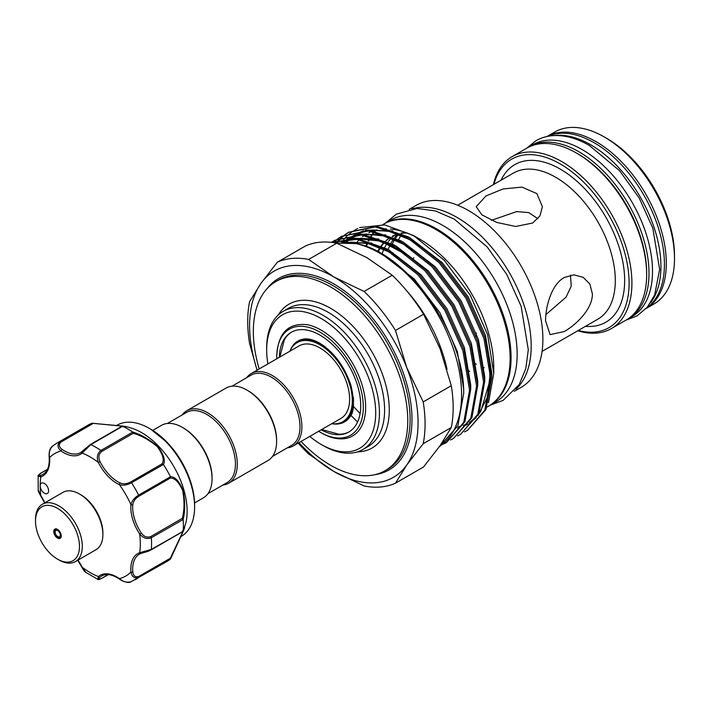<?xml version="1.0" encoding="UTF-8"?>
<svg xmlns="http://www.w3.org/2000/svg" width="710" height="710" viewBox="0 0 710 710"><rect width="100%" height="100%" fill="white"/><g stroke="black" fill="none" stroke-linecap="round" stroke-linejoin="round"><path stroke-width="1.06" d="M528.009 147.476A99.267 57.315 60 0 1 529.172 146.784A99.267 57.315 60 0 1 578.801 151.7A99.267 57.315 60 0 1 643.65 239.172A99.267 57.315 60 0 1 628.439 318.719A99.267 57.315 60 0 1 627.25 319.376M529.172 146.784L532.678 144.751A99.267 57.315 60 0 1 582.315 149.668A99.267 57.315 60 0 1 647.165 237.149A99.267 57.315 60 0 1 631.944 316.695L628.439 318.719M554.066 135.574A99.267 57.315 60 0 1 590.738 144.804A99.267 57.315 60 0 1 651.975 221.609A99.267 57.315 60 0 1 650.591 302.753M547.454 136.4A99.267 57.315 60 0 1 594.243 142.781A99.267 57.315 60 0 1 658.321 227.733A99.267 57.315 60 0 1 646.57 308.069M79.484 494.009L80.896 494.817A31.107 17.954 60 0 1 102.151 525.977A31.107 17.954 60 0 1 102.888 532.917L102.888 534.532A33.086 19.108 -120 0 0 102.107 527.148A33.086 19.108 -120 0 0 79.484 494.009A33.086 19.108 -120 0 0 62.941 492.367L42.351 504.26A33.086 19.108 60 0 1 64.983 510.339A33.086 19.108 60 0 1 81.517 539.041A33.086 19.108 60 0 1 75.446 561.574A33.086 19.108 60 0 1 58.894 559.933L57.492 559.125A31.107 17.954 -120 0 0 78.748 539.485A31.107 17.954 -120 0 0 54.652 506.896A31.107 17.954 -120 0 0 35.5 521.025A31.107 17.954 -120 0 0 36.237 527.965A31.107 17.954 -120 0 0 57.492 559.125M35.5 521.025L35.5 519.409A33.086 19.108 60 0 1 42.351 504.26M61.113 534.701A5.298 3.053 60 0 1 60.137 538.313A5.298 3.053 60 0 1 56.525 537.337A5.298 3.053 60 0 1 53.88 532.748A5.298 3.053 60 0 1 54.847 529.136A5.298 3.053 60 0 1 58.468 530.113A5.298 3.053 60 0 1 61.113 534.701M75.446 561.574L96.036 549.682A33.086 19.108 -120 0 0 102.888 534.532M82.067 567.05L85.857 572.402L97.785 579.307L98.379 576.555A1.322 1.074 49.6 0 0 100.048 577.115C98.104 579.147 98.654 579.555 101.681 578.339L108.142 574.603M42.778 491.897A5.955 3.435 -120 0 0 47.366 493.494A5.955 3.435 -120 0 0 45.999 484.77A5.955 3.435 -120 0 0 41.411 483.173A5.955 3.435 -120 0 0 40.177 485.906A5.955 3.435 -120 0 0 42.778 491.897M180.722 536.707L181.307 536.361A64.193 37.062 -120 0 0 194.602 506.976A64.193 37.062 -120 0 0 166.584 442.374A64.193 37.062 -120 0 0 149.215 428.352A64.193 37.062 -120 0 0 117.115 425.175L116.529 425.521M126.345 426.603L130.924 427.952A64.193 37.062 60 0 1 159.102 446.696A64.193 37.062 60 0 1 185.816 523.022L183.1 531.604L170.524 558.974M92.14 423.213L126.3 426.586L122.635 426.248L90.818 444.62L82.12 453.069A33.752 19.489 60 0 1 61.06 450.983C57.306 447.637 57.031 444.504 60.226 441.584A78.757 45.467 60 0 0 56.489 443.368L88.315 424.997A78.757 45.467 60 0 1 91.963 423.249L122.191 426.027C127.649 426.817 127.835 426.905 122.741 426.293A78.757 45.467 60 0 1 132.637 432.008C140.979 434.493 149.402 439.375 157.895 446.625C163.815 454.604 165.652 460.559 163.415 464.5A78.757 45.467 60 0 1 170.409 476.614C174.944 476.65 179.186 481.211 183.118 490.282C185.159 501.322 185.177 511.067 183.153 519.516A78.757 45.467 60 0 1 183.153 530.929L184.68 527.707M170.409 559.116L138.654 577.434C134.527 578.73 131.953 576.919 130.933 572.003A1.322 0.683 -5 0 0 132.805 571.887C133.338 575.987 135.335 577.514 138.805 576.449L170.32 558.255L182.754 531.985C184.582 527.308 184.431 527.246 182.292 531.799L183.153 530.929C185.168 526.234 185.159 526.421 183.136 531.497L170.409 559.116A78.757 45.467 60 0 1 167.063 561.397L130.746 581.916C128.971 583.256 123.416 581.934 119.617 579.191A1.322 0.683 125 0 1 119.44 578.641C123.229 581.96 127.259 582.937 131.51 581.552M167.391 423.471L186.508 412.439A40.532 23.403 60 0 1 217.739 423.293A40.532 23.403 60 0 1 235.436 464.091A40.532 23.403 60 0 1 227.04 482.64L207.932 493.681M152.703 430.42L161.507 425.334A41.854 24.167 60 0 1 182.443 427.411L183.375 427.952A40.532 23.403 60 0 1 212.041 477.599L212.041 478.673A41.854 24.167 60 0 1 203.371 497.843L194.567 502.92M182.221 414.906A41.854 24.167 60 0 1 186.783 410.744A41.854 24.167 60 0 1 219.035 421.962A41.854 24.167 60 0 1 237.309 464.091A41.854 24.167 60 0 1 228.638 483.253A41.854 24.167 60 0 1 222.754 485.116M186.783 410.744L226.091 388.05A41.854 24.167 60 0 1 247.018 390.127L247.959 390.669A40.532 23.403 60 0 1 276.616 440.315L276.616 441.389A41.854 24.167 60 0 1 267.945 460.55L228.638 483.253M231.975 386.187L251.083 375.146A40.532 23.403 60 0 1 282.323 386.009A40.532 23.403 60 0 1 300.01 426.799A40.532 23.403 60 0 1 291.615 445.356L272.507 456.397M246.796 377.622A41.854 24.167 60 0 1 251.358 373.46A41.854 24.167 60 0 1 283.618 384.678A41.854 24.167 60 0 1 301.883 426.799A41.854 24.167 60 0 1 293.221 445.969A41.854 24.167 60 0 1 287.337 447.832M251.358 373.46L299.087 345.903A41.854 24.167 60 0 1 331.348 357.121A41.854 24.167 60 0 1 349.622 399.242A41.854 24.167 60 0 1 340.951 418.412L293.221 445.969M331.801 423.692A46.674 26.944 -120 0 0 349.666 417.178C354.237 412.616 354.68 402.073 351.006 385.565C344.563 366.378 334.108 352.24 319.651 343.134C313.749 339.868 308.708 338.484 304.519 338.972A46.674 26.944 -120 0 0 289.937 351.193A45.662 26.368 60 0 1 297.188 342.611A45.662 26.368 60 0 1 320.024 344.874A45.662 26.368 60 0 1 349.852 385.113A45.662 26.368 60 0 1 342.85 421.704A45.662 26.368 60 0 1 331.827 423.675M297.188 342.611L298.36 341.936A45.662 26.368 60 0 1 321.186 344.199A45.662 26.368 60 0 1 323.529 345.646M349.231 431.769A57.572 33.246 60 0 1 338.856 434.227L321.692 429.523M276.758 358.798A61.22 35.34 60 0 1 276.731 357.165A61.22 35.34 60 0 1 320.024 332.173A61.22 35.34 60 0 1 363.307 407.149A61.22 35.34 60 0 1 320.015 432.142A61.22 35.34 60 0 1 318.613 431.298M276.731 357.165L276.731 356.491C277.85 333.283 287.994 322.677 307.164 324.674A62.87 36.299 -120 0 1 365.65 407.149A62.87 36.299 -120 0 1 321.186 432.816L320.015 432.142M279.323 357.316A57.572 33.246 60 0 1 291.233 332.298A57.572 33.246 60 0 1 320.024 335.147A57.572 33.246 60 0 1 357.636 385.885A57.572 33.246 60 0 1 348.805 432.017A57.572 33.246 60 0 1 321.186 429.816M377.622 251.659A90.17 52.061 60 0 1 380.516 246.743M381.155 245.855A90.17 52.061 60 0 1 384.998 241.506M385.849 240.734A90.17 52.061 60 0 1 389.817 237.761M392.231 236.403A90.17 52.061 60 0 1 398.07 234.167M401.603 233.412A90.17 52.061 60 0 1 406.981 232.978M405.738 232.516A90.17 52.061 -120 0 0 401.035 233.146M397.68 234.016A90.17 52.061 -120 0 0 392.186 236.377M389.888 237.788A90.17 52.061 -120 0 0 386.071 240.832M385.255 241.631A90.17 52.061 -120 0 0 381.563 246.05M380.95 246.956A90.17 52.061 -120 0 0 378.155 251.943M439.419 446.572L457.888 425.76L463.666 393.517C465.023 334.011 406.342 251.722 355.914 243.592A105.062 60.661 60 0 1 359.278 239.705M360.005 238.986A105.062 60.661 60 0 1 361.124 237.957M362.535 236.758A105.062 60.661 60 0 1 364.408 235.365M365.41 234.69A105.062 60.661 60 0 1 366.591 233.963M368.863 232.72A105.062 60.661 60 0 1 371.925 231.38M373.54 230.803A105.062 60.661 60 0 1 376.974 229.845M382.859 228.966A105.062 60.661 60 0 1 386.267 228.842M390.287 229.011A105.062 60.661 60 0 1 416.53 237.335M413.442 235.489L419.459 238.959A105.062 60.661 60 0 1 493.752 367.638L493.752 373.3L487.637 334.792L470.242 295.076L444.203 260.215L413.442 235.489L384.767 224.91L359.65 227.582M365.748 246.397A105.062 60.661 60 0 1 366.981 243.335M368.162 240.85A105.062 60.661 60 0 1 370.629 236.545M371.161 235.747A105.062 60.661 60 0 1 374.25 231.771M374.915 231.034A105.062 60.661 60 0 1 375.767 230.146M382.717 224.644L383.311 224.307A105.062 60.661 60 0 1 464.269 252.449A105.062 60.661 60 0 1 510.126 358.177A105.062 60.661 60 0 1 488.373 406.271L486.98 407.07M357.707 228.451L352.098 231.78M351.352 232.321L347.998 235.117M347.43 235.658L344.696 238.569M344.208 239.146L341.865 242.234M488.471 402.739L493.752 373.3M336.451 242.998L338.981 240.015M339.451 239.518L341.971 237.087M342.477 236.652L345.175 234.522M345.708 234.149L348.583 232.321L375.51 226.925L407.194 237.53L438.886 262.496L465.813 297.978L483.954 338.537L490.61 377.96L484.832 410.194L467.579 430.313L464.553 431.884M467.57 430.313L485.968 409.546L491.737 377.303L485.09 337.889L466.949 297.33L440.014 261.848L408.33 236.883L376.637 226.268L348.583 232.321M349.142 232.001L346.302 233.874M345.77 234.264L343.099 236.439M342.611 236.883L340.108 239.359M339.646 239.865L337.17 242.882M336.007 243.068L355.914 243.592A115.481 66.678 60 0 1 461.58 394.716A115.481 66.678 60 0 1 439.508 446.448M331.632 242.412L357.148 239.385L386.142 249.689L417.826 274.655L444.762 310.137L462.902 350.696L469.55 390.118L463.781 422.361L446.51 442.472L443.493 444.043M446.51 442.472L464.908 421.704L470.686 389.462L464.029 350.039L445.889 309.489L418.953 274.007L387.269 249.041L357.396 238.622L331.392 242.376M331.668 242.252L334.543 240.424L361.47 235.028L393.162 245.642L424.846 270.608L451.782 306.09L469.922 346.64L476.57 386.062L470.792 418.305L453.53 438.425L450.513 439.987M453.53 438.425L471.928 417.649L477.706 385.406L471.049 345.992L452.909 305.433L425.973 269.951L394.29 244.986L362.597 234.371L334.543 240.424M335.111 240.104L332.262 241.977M333.354 242.634L334.951 241.143M335.457 240.699L338.155 238.578M338.688 238.196L341.563 236.377L368.49 230.972L400.183 241.586L431.866 266.552L458.802 302.034L476.934 342.593L483.59 382.007L477.812 414.249L460.55 434.369L457.533 435.931M460.55 434.369L478.948 413.602L484.726 381.359L478.07 341.936L459.929 301.377L432.993 265.895L401.31 240.93L369.617 230.324L341.563 236.377M342.131 236.048L339.282 237.921M338.75 238.311L336.078 240.486M335.59 240.93L333.771 242.696M406.253 290.275A107.21 61.894 60 0 1 447.007 369.182M298.99 442.632A119.12 68.772 -120 0 0 333.824 471.449L364.115 485.977A125.413 72.402 60 0 0 395.479 483.173L423.568 466.958L439.996 445.756L451.294 427.509A125.413 72.402 -120 0 0 453.166 407.682A125.413 72.402 -120 0 0 451.294 385.699L423.204 401.913L406.777 367.673A119.12 68.772 -120 0 0 333.824 276.927A119.12 68.772 -120 0 0 260.881 283.441A119.12 68.772 -120 0 0 249.592 325.553A119.12 68.772 -120 0 0 257.135 370.132M257.064 370.167L249.583 343.489A125.413 72.402 60 0 1 247.71 321.506A125.413 72.402 60 0 1 249.583 301.679L260.881 283.441L277.308 262.238A125.413 72.402 60 0 1 308.664 259.434L333.824 276.927L364.115 291.446A125.413 72.402 60 0 1 395.479 330.461L406.777 367.673A119.12 68.772 -120 0 1 406.777 464.935L423.204 443.732A125.413 72.402 60 0 0 423.204 401.913M259.194 368.943A109.198 63.048 60 0 1 253.337 331.499A109.198 63.048 60 0 1 275.95 281.515A109.198 63.048 60 0 1 360.094 310.767A109.198 63.048 60 0 1 407.762 420.657A109.198 63.048 60 0 1 385.148 470.641A109.198 63.048 60 0 1 301.049 441.442M266.676 347.847A79.751 46.044 60 0 1 283.192 311.335A79.751 46.044 60 0 1 344.643 332.706A79.751 46.044 60 0 1 379.451 412.954A79.751 46.044 60 0 1 362.934 449.465A79.751 46.044 60 0 1 323.059 445.516L321.186 444.433A77.097 44.517 -120 0 0 375.705 412.954A77.097 44.517 -120 0 0 321.186 318.533A77.097 44.517 -120 0 0 266.676 350.003L266.676 347.847M488.835 405.996A105.062 60.661 -120 0 0 489.305 405.73A105.062 60.661 -120 0 0 505.413 321.55A105.062 60.661 -120 0 0 436.774 228.966A105.062 60.661 -120 0 0 384.243 223.765A105.062 60.661 -120 0 0 383.782 224.04M489.305 405.73L495.394 402.224A105.062 60.661 -120 0 0 511.493 318.036A105.062 60.661 -120 0 0 442.862 225.452A105.062 60.661 -120 0 0 390.331 220.251L384.243 223.765M578.295 330.469A97.288 56.17 -120 0 0 629.104 283.139A97.288 56.17 -120 0 0 569.384 169.921A97.288 56.17 -120 0 0 493.92 184.325M493.388 184.635A99.267 57.315 60 0 1 512.087 156.644A99.267 57.315 60 0 1 588.581 183.233A99.267 57.315 60 0 1 631.918 283.139A99.267 57.315 60 0 1 611.354 328.579A99.267 57.315 60 0 1 577.762 330.78M576.467 153.049L577.869 153.857A97.288 56.17 60 0 1 646.659 273.004L646.659 274.628A99.267 57.315 -120 0 0 576.467 153.049A99.267 57.315 -120 0 0 526.829 148.133L512.087 156.644M546.984 136.498A99.267 57.315 60 0 1 623.309 163.726A99.267 57.315 60 0 1 666.308 263.277A99.267 57.315 60 0 1 646.251 308.433L653.937 303.995A99.267 57.315 -120 0 0 674.5 258.555A99.267 57.315 -120 0 0 604.308 136.977A99.267 57.315 -120 0 0 554.67 132.06L546.966 136.506M604.308 136.977L606.651 138.326A95.957 55.407 60 0 1 674.5 255.848L674.5 258.555M411.889 208.9A105.062 60.661 60 0 1 489.882 245.305A105.062 60.661 60 0 1 531.186 346.018A105.062 60.661 60 0 1 516.001 389.222M409.2 209.352L416.069 205.394A105.062 60.661 60 0 1 497.027 233.537A105.062 60.661 60 0 1 542.884 339.265A105.062 60.661 60 0 1 521.131 387.358L514.262 391.325M532.704 223.002L515.726 226.472L496.743 222.443L481.779 214.775L476.224 206.681L485.915 195.987L502.92 188.984L521.903 187.094L536.849 193.59L542.396 206.681L539.919 215.902L532.704 223.002M545.573 320.831C545.546 306.4 551.501 284.541 564.193 277.539L573.928 274.85L583.176 277.308L589.886 284.062L592.371 293.807C592.743 308.389 576.804 324.47 564.193 331.579L550.09 334.623L545.573 320.831M570.467 275.178L571.248 286.086L566.074 297.126L545.91 314.601M491.471 220.313L516.72 211.58L528.808 212.609L537.887 218.751M393.278 261.591A90.17 52.061 60 0 1 393.313 261.04M398.683 239.501A90.17 52.061 60 0 1 401.061 235.356M399.02 233.927A90.17 52.061 -120 0 0 395.718 238.001M395.106 238.906A90.17 52.061 -120 0 0 392.346 243.92M394.405 235.409A90.17 52.061 -120 0 0 392.87 236.678M391.192 238.267A90.17 52.061 -120 0 0 388.175 241.808M387.021 243.459A90.17 52.061 -120 0 0 384.642 247.604M384.163 248.606A90.17 52.061 -120 0 0 382.015 254.109M388.228 249.583A90.17 52.061 60 0 1 390.491 244.187M390.997 243.21A90.17 52.061 60 0 1 394.041 238.391M394.707 237.522A90.17 52.061 60 0 1 397.635 234.291M182.443 427.411A41.854 24.167 60 0 1 212.041 478.673M266.676 350.003A77.097 44.517 -120 0 0 267.892 363.919M309.746 436.419A77.097 44.517 -120 0 0 321.186 444.433M611.354 328.579L626.096 320.068A99.267 57.315 -120 0 0 646.659 274.628M376.309 230.005A105.062 60.661 -120 0 0 375.297 231.096M374.649 231.842A105.062 60.661 -120 0 0 371.658 235.862M371.144 236.67A105.062 60.661 -120 0 0 368.738 241.018M367.629 243.477A105.062 60.661 -120 0 0 366.404 246.636M298.209 443.084A125.413 72.402 60 0 0 308.664 453.965L333.824 471.449A119.12 68.772 -120 0 0 406.777 464.935L395.479 483.173M364.115 291.446L392.213 275.231A125.413 72.402 -120 0 1 423.568 314.237L395.479 330.461M308.664 259.434L336.762 243.21L367.052 257.739L392.213 275.231M277.308 262.238L305.398 246.015A125.413 72.402 -120 0 1 336.762 243.21M451.294 427.509L423.204 443.732M423.568 314.237L439.996 348.486L451.294 385.699M279.829 357.023L284.346 339.806A57.572 33.246 60 0 1 291.659 332.058M353.394 397.369A45.662 26.368 60 0 1 344.022 421.03L342.85 421.704M247.018 390.127A41.854 24.167 60 0 1 276.616 441.389M47.41 469.416L40.949 473.153C38.384 475.167 38.464 475.842 41.189 475.176A1.322 1.074 70.4 0 0 40.843 476.898L38.163 476.046L38.18 489.82L40.674 495.864C38.828 492.634 38.003 490.619 38.18 489.82M163.415 464.5L131.51 482.747C127.25 485.054 123.229 485.702 119.44 484.681A1.322 0.843 -65.5 0 1 120.274 483.013C123.513 484.264 126.948 483.936 130.587 482.028L162.102 463.834C164.48 460.053 162.909 454.364 157.38 446.759C149.233 439.943 141.166 435.461 133.196 433.322L132.637 432.008M53.081 445.711C49.762 448.711 48.591 452.678 49.567 457.622A1.322 0.683 -5 0 1 49.185 457.196C48.786 451.888 49.851 448.214 52.398 446.182L56.489 443.368M121.57 426.612L122.635 426.248L121.57 426.612C126.602 427.038 126.602 426.87 121.561 426.106L91.963 423.249M183.153 519.516L151.328 537.763C146.934 539.414 143.047 538.144 139.657 533.947L141.184 532.908C143.855 536.689 147.059 537.905 150.777 536.556L182.292 518.362C184.44 510.384 184.582 501.136 182.727 490.61C178.911 482.099 174.784 477.928 170.32 478.078L170.409 476.614M77.958 560.119A33.752 19.489 60 0 1 82.12 567.175A70.814 40.887 -120 0 0 98.379 576.555A33.752 19.489 60 0 1 119.44 578.641A70.814 40.887 -120 0 0 130.933 572.003A33.752 19.489 60 0 1 139.657 552.726L151.328 549.416L182.292 531.799M140.908 553.463A32.429 18.726 -120 0 0 139.391 554.191L141.041 553.427A1.322 1.074 70.4 0 1 139.657 552.726A70.814 40.887 -120 0 0 139.657 533.947A33.752 19.489 60 0 1 130.933 504.597C131.953 500.807 134.527 497.648 138.654 495.11L170.462 476.747M133.196 433.322L101.681 451.516C98.654 454.063 98.104 457.444 100.048 461.651A32.429 18.726 -120 0 0 120.274 483.013M170.32 478.078L138.805 496.272C135.335 498.464 133.338 501.278 132.805 504.703A1.322 0.843 5.5 0 1 130.933 504.597A70.814 40.887 -120 0 0 119.44 484.681A33.752 19.489 60 0 1 98.379 462.459C96.436 457.417 97.279 453.415 100.918 450.451L132.726 432.079M150.777 549.993L141.184 553.365A1.322 1.074 70.4 0 1 141.041 553.427C144.973 552.043 146.624 552.22 151.052 549.93L151.052 549.93A1.322 0.763 60 0 1 150.777 549.993M100.048 461.651L98.379 462.459A70.814 40.887 -120 0 0 82.12 453.069A1.322 1.074 -130.4 0 1 82.333 451.427L90.055 444.806A1.322 0.763 60 0 1 90.241 444.593L90.241 444.593A1.322 0.763 60 0 1 90.818 444.62A78.757 45.467 60 0 1 100.918 450.451A1.322 0.763 60 0 1 101.681 451.516M61.149 441.939A1.322 0.763 60 0 0 60.226 441.584L92.034 423.222L92.664 423.746L61.149 441.939C58.495 444.416 58.806 446.909 62.098 449.421A32.429 18.726 -120 0 0 80.718 452.563A32.429 18.726 -120 0 0 82.103 451.613M182.292 518.362L183.136 519.392M170.32 558.255L170.462 559.063L170.32 558.255M184.05 528.409L183.136 531.053M125.377 426.781L122.635 426.248M44.872 502.804A33.752 19.489 60 0 0 40.843 495.678A70.814 40.887 -120 0 1 40.177 485.906A70.814 40.887 -120 0 1 40.843 476.898A33.752 19.489 60 0 0 49.567 457.622A70.814 40.887 -120 0 1 61.06 450.983A1.322 0.683 -55 0 1 62.098 449.421M162.102 463.834L163.327 464.375M60.217 534.266A3.639 2.103 -120 0 0 57.066 530.334A3.639 2.103 -120 0 0 55.238 532.917A3.639 2.103 -120 0 0 58.389 536.84A3.639 2.103 -120 0 0 60.217 534.266M150.813 429.275L167.613 442.836C184.751 461.979 193.75 482.747 194.602 505.129A61.939 35.757 -120 0 0 167.569 442.8A61.939 35.757 -120 0 0 150.813 429.275L149.215 428.352M385.148 470.641L387.491 469.292A109.198 63.048 -120 0 0 410.105 419.308A109.198 63.048 -120 0 0 362.437 309.418A109.198 63.048 -120 0 0 278.293 280.157L275.95 281.515M267.315 288.402A110.52 63.811 60 0 1 355.151 299.682A110.52 63.811 60 0 1 411.977 419.308A110.52 63.811 60 0 1 374.862 474.679M362.934 449.465L368.082 446.492A79.751 46.044 -120 0 0 384.598 409.981A79.751 46.044 -120 0 0 349.79 329.733A79.751 46.044 -120 0 0 288.34 308.362L283.192 311.335M278.284 314.974A83.052 47.952 60 0 1 344.332 318.115A83.052 47.952 60 0 1 389.275 409.981A83.052 47.952 60 0 1 357.334 451.888M542.085 351.379L597.829 319.198A84.375 48.715 -120 0 0 615.304 280.574A84.375 48.715 -120 0 0 578.472 195.658A84.375 48.715 -120 0 0 513.445 173.054L457.702 205.234M501.091 180.18A90.995 52.54 60 0 1 573.156 178.024A90.995 52.54 60 0 1 624.658 280.574A90.995 52.54 60 0 1 585.475 326.334M484.264 367.736A84.375 48.715 60 0 1 483.732 367.54M476.277 364.212A84.375 48.715 60 0 1 475.487 363.795M468.999 370.904A90.995 52.54 -120 0 0 469.7 371.303M413.619 258.449A84.375 48.715 60 0 1 413.628 257.597M357.565 422.006L350.838 415.323M360.094 413.584L353.713 406.723M346.533 242.412L367.248 243.255L389.399 252.077L400.6 259.265M341.545 242.438L351.033 238.88M353.908 238.303L374.463 239.243L396.42 248.021L407.62 255.218M344.803 240.681L347.651 238.897M348.85 238.24L358.053 234.824M360.928 234.247L381.483 235.196L403.44 243.974L414.64 251.162M345.566 242.012L346.959 240.61M351.823 236.634L354.672 234.841M355.87 234.185L365.073 230.777M367.94 230.2L388.503 231.14L410.46 239.918L421.66 247.115M489.598 363.911L490.175 373.939L487.273 397.529L477.999 415.634M476.161 417.684L468.902 423.506M467.766 424.163L465.449 425.343M459.654 427.455L457.604 427.961M381.953 254.073L414.276 279.012L440.014 312.879L457.347 351.592L463.719 389.213L463.666 393.935M344.181 242.367L371.747 243.042M388.973 250.018L421.296 274.965L447.034 308.823L464.367 347.536L470.739 385.157L470.686 389.888M341.51 242.447L349.391 238.862M351.574 238.214L378.767 238.986M395.994 245.962L428.316 270.909L454.045 304.776L471.387 343.48L477.759 381.11L477.706 385.832M352.568 238.942L343.001 242.385L347.714 238.888M348.779 238.24L356.411 234.806M358.594 234.158L385.787 234.939M403.014 241.915L435.336 266.862L461.065 300.72L478.407 339.433L484.779 377.054L484.726 381.785M345.992 242.394L349.453 238.862M350.19 238.214L354.734 234.841M355.799 234.193L363.431 230.75M365.614 230.111L392.808 230.883M410.034 237.859L442.357 262.806L468.085 296.673L485.427 335.377L491.799 372.998L491.746 377.729M41.189 475.176A32.429 18.726 -120 0 0 42.982 474.351C47.605 471.653 49.673 465.938 49.185 457.196M138.805 576.449A1.322 0.763 60 0 1 138.654 577.434A78.757 45.467 60 0 1 135.246 579.777M150.777 536.556A1.322 0.763 60 0 1 151.328 537.763A78.757 45.467 60 0 1 151.328 549.416A1.322 0.763 60 0 1 151.052 549.93L182.692 531.666M130.587 482.028A1.322 0.763 60 0 1 131.51 482.747A78.757 45.467 60 0 1 138.654 495.11A1.322 0.763 60 0 1 138.805 496.272M132.805 504.703A32.429 18.726 -120 0 0 141.184 532.908M139.391 554.191A32.429 18.726 -120 0 0 132.805 571.887M119.617 579.191C112.295 574.39 106.305 573.325 101.654 575.979A32.429 18.726 -120 0 0 100.048 577.115M101.681 578.339A1.322 0.763 60 0 1 101.494 578.543L101.494 578.543A1.322 0.763 60 0 1 101.193 578.606M40.949 473.153A1.322 0.763 -120 0 0 40.683 473.215L40.683 473.215A1.322 0.763 -120 0 0 40.479 473.446M526.625 148.248L535.872 140.775C541.517 137.545 547.756 135.805 554.599 135.557C565.808 135.255 577.399 138.565 589.371 145.488L619.546 170.675L639.186 197.983L652.845 228.238L659.634 269.436L654.629 295.032L647.316 307.217L636.994 315.923L625.892 320.192M56.179 528.755C54.75 530.157 54.315 531.453 54.883 532.642C56.605 536.822 58.699 538.393 61.149 537.346M77.745 560.243L81.872 567.219C83.585 570.281 84.916 572.011 85.857 572.402M194.602 505.129L194.602 506.976M385.495 223.038L396.428 214.101L417.116 208.465L435.461 210.95L454.214 219.106L487.149 246.902L506.771 274.442L521.131 306.258L528.293 349.817L525.791 368.641L519.17 384.634L503.062 400.422L490.557 405.011M476.224 336.318L476.224 332.875M458.66 426.737L461.198 426.08M463.16 425.432L465.068 424.678M469.585 422.335L476.827 416.38M478.629 414.294L480.803 411.347L489.989 380.409L489.456 362.89M422.503 247.763L407.22 238.232L389.302 231.46L372.626 229.969L369.511 230.315M366.608 230.839L357.281 234.158M356.056 234.806L355.541 235.099M352.204 237.291L350.997 238.205M349.027 239.891L347.217 241.657M415.492 251.819L404.327 244.524L384.199 236.004L365.464 234.034L362.49 234.362M359.588 234.895L350.261 238.205M349.036 238.862L348.521 239.155M345.184 241.338L343.835 242.367M408.463 255.866L380.906 241.169L355.47 238.418M401.443 259.922L386.32 250.479L368.366 243.654L351.636 242.119L348.175 242.509M97.785 579.307C97.607 579.884 98.841 579.626 101.494 578.543L108.293 574.621M40.674 495.864L44.659 502.928M38.163 476.046C37.541 475.948 38.376 475.008 40.683 473.215L47.481 469.283M80.718 452.563L90.241 444.593L121.88 426.328"/></g></svg>
